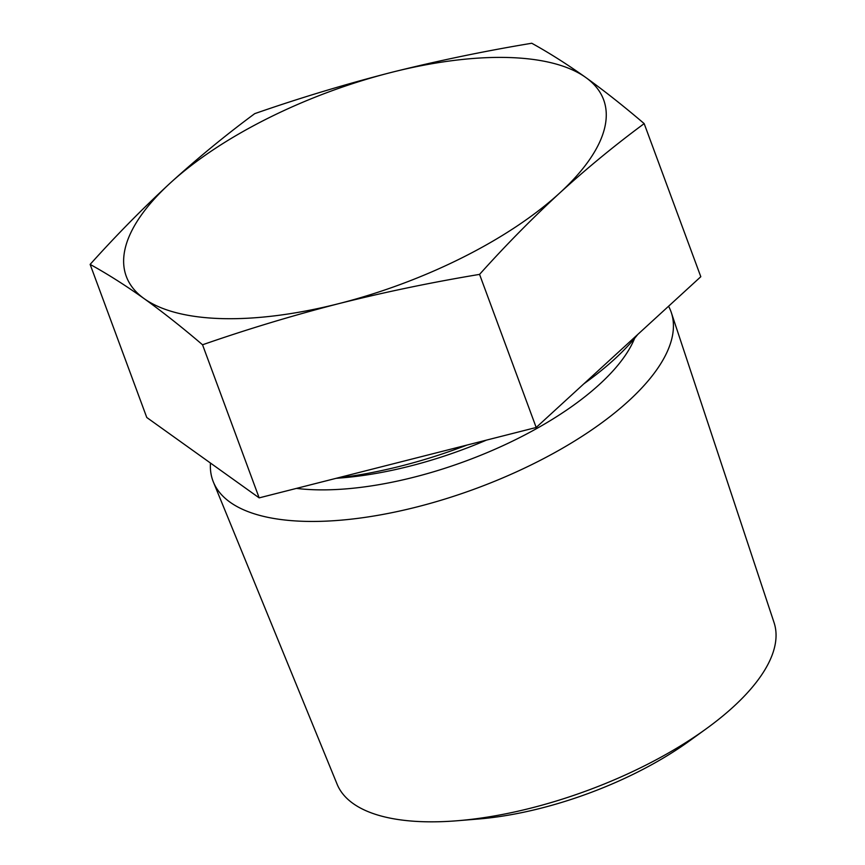<?xml version="1.0" encoding="UTF-8"?>
<svg xmlns="http://www.w3.org/2000/svg" width="865" height="865" viewBox="0 0 865 865"><rect width="100%" height="100%" fill="white"/><g stroke="black" fill="none" stroke-linecap="round" stroke-linejoin="round"><path stroke-width="1.3" d="M210.465 463.045A244.168 98.534 -20.3 0 0 213.396 482.065L337.134 784.263A232.955 94.004 -20.3 0 0 424.65 821.75A232.955 94.004 -20.3 0 0 457.726 820.712L478.41 819.014A197.804 79.818 -20.3 0 0 689.405 740.959L706.218 728.795A232.955 94.004 -20.3 0 0 774.067 622.638L671.348 312.665A244.168 98.534 -20.3 0 0 668.569 306.232M457.726 820.712A232.955 94.004 -20.3 0 0 706.218 728.795M337.415 477.988A245.692 99.151 -20.3 0 0 467.154 445.021M583.897 383.79A245.692 99.151 -20.3 0 0 585.81 382.406A245.692 99.151 -20.3 0 0 637.765 334.452M213.396 482.065A244.168 98.534 -20.3 0 0 305.118 521.357A244.168 98.534 -20.3 0 0 560.26 449.53A244.168 98.534 -20.3 0 0 671.348 312.665M391.056 72.487A254.483 102.697 159.7 0 1 507.506 57.49A254.483 102.697 159.7 0 1 585.767 77.482C604.548 91.009 624.022 106.395 644.176 123.619C615.329 144.909 587.162 168.048 559.666 193.046C532.256 218.326 505.549 245.444 479.556 274.389C431.97 282.282 385.066 292.024 338.842 303.626C292.727 315.487 247.293 329.208 202.54 344.778C182.385 327.543 162.912 312.157 144.131 298.63C125.447 285.364 107.444 273.956 90.133 264.398C116.126 235.453 142.833 208.346 170.232 183.066C197.739 158.057 225.906 134.918 254.743 113.639C299.495 98.069 344.93 84.348 391.056 72.487C437.268 60.885 484.173 51.143 531.77 43.25C549.08 52.808 567.083 64.215 585.767 77.482A254.483 102.697 159.7 0 1 559.666 193.046A254.483 102.697 -20.3 0 1 338.842 303.626A254.483 102.697 159.7 0 1 144.131 298.63A254.483 102.697 159.7 0 1 170.232 183.066A254.483 102.697 159.7 0 1 391.056 72.487M90.133 264.398L146.769 417.492L259.165 497.872L202.54 344.778M259.165 497.872L536.192 427.483L700.801 276.714L644.176 123.619M536.192 427.483L479.556 274.389M336.009 478.345L342.151 477.837A214.379 86.511 -20.3 0 0 486.465 440.112M296.446 488.401A213.969 86.349 -20.3 0 0 316.093 489.795A213.969 86.349 -20.3 0 0 634.651 338.28M583.843 383.833L585.81 382.406"/></g></svg>
